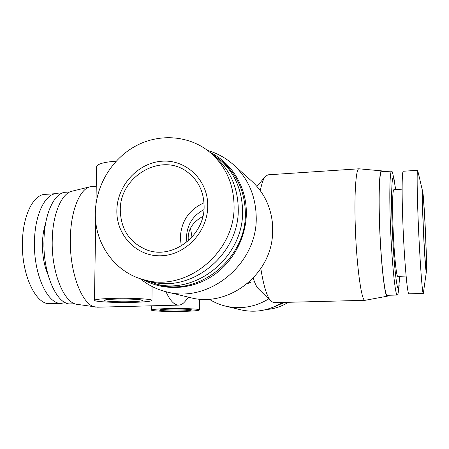 <?xml version="1.0" encoding="UTF-8"?>
<svg xmlns="http://www.w3.org/2000/svg" width="449" height="449" viewBox="0 0 449 449"><rect width="100%" height="100%" fill="white"/><g stroke="black" fill="none" stroke-linecap="round" stroke-linejoin="round"><path stroke-width="0.67" d="M203.936 209.638C192.868 215.537 187.048 224.792 186.481 237.398L186.857 242.101M202.864 216.384C193.059 221.913 188.165 229.175 188.17 238.183L188.327 240.844M120.304 210.486C120.921 229.445 129.598 242.522 146.329 249.706C172.214 260.364 205.221 235.579 204.093 205.659C203.666 191.291 198.048 180.049 187.244 171.933C161.258 151.852 119.299 176.625 120.304 210.486M203.998 202.819C189.091 209.582 181.2 221.205 180.318 237.689L181.273 246.013M425.618 236.949C426.398 256.289 426.584 266.869 426.157 268.698C425.658 269.473 424.187 248.011 423.278 225.965C422.503 206.422 422.329 195.994 422.756 194.686C423.3 194.282 424.743 215.963 425.618 236.949M170.424 309.086C180.414 308.822 191.992 309.316 191.6 309.967C191.151 310.433 187.474 310.764 180.571 310.955C170.8 311.208 159.26 310.736 159.547 310.074C159.923 309.614 163.548 309.282 170.424 309.086M116.022 299.085C128.133 298.708 143.001 299.494 142.456 300.437C141.996 301.055 137.966 301.487 130.362 301.722C118.581 302.076 103.758 301.335 104.134 300.364C104.499 299.758 108.462 299.331 116.022 299.085M112.233 298.389C100.913 298.765 94.997 299.404 94.481 300.302C93.981 301.779 116.212 302.873 133.757 302.345C145.184 301.997 151.257 301.352 151.981 300.415C152.856 299.012 130.536 297.816 112.233 298.389M116.111 161.219L113.939 161.354C102.883 162.336 97.085 164.194 96.552 166.927L95.974 204.065M167.769 308.598C157.459 308.901 152.037 309.389 151.504 310.074C151.117 311.078 168.42 311.774 182.99 311.398C193.356 311.118 198.89 310.624 199.592 309.917C200.22 308.946 182.838 308.194 167.769 308.598M142.889 279.48C163.357 291.008 190.37 290.099 211.647 276.477C232.896 262.811 246.608 237.364 246.338 212.068C246.22 186.268 231.409 162.572 209.829 152.228M140.167 278.649C147.906 285.031 156.695 289.437 166.545 291.867C209.088 303.945 258.282 263.249 256.188 216.154C255.503 195.27 247.921 178.124 233.435 164.71C225.853 157.969 217.243 153.221 207.601 150.46M143.427 279.632L158.284 284.604C199.193 296.997 247.287 257.771 245.328 212.124C244.677 191.628 237.156 174.925 222.771 162.016L210.261 152.587M154.4 283.594C195.786 296.144 244.509 256.373 242.55 210.126C241.899 189.36 234.294 172.45 219.741 159.384M144.034 279.794L149.848 281.327C191.235 294.039 240.17 254.19 238.234 207.82C237.588 186.952 229.944 169.986 215.296 156.92L210.738 152.991C190.365 135.508 160.259 132.971 136.187 145.729C112.11 158.525 95.8 185.342 95.334 212.775C94.475 243.515 114.798 272.425 144.034 279.794C186.116 292.731 235.983 252.08 234.047 204.823C233.407 183.557 225.634 166.282 210.738 152.991M207.752 205.446C207.792 179.707 185.88 159.221 161.808 161.23C137.731 162.869 117.004 185.824 116.847 210.682C116.342 235.557 136.878 256.918 161.438 255.767C185.987 254.998 208.083 231.162 207.752 205.446M387.97 295.285L387.313 296.188C384.86 298.181 380.752 261.89 379.512 223.675C378.423 192.817 379.461 169.98 381.555 170.873L382.29 171.709M387.313 296.188L365.026 300.319C361.501 301.997 356.321 264.124 355.221 224.259C354.21 192.133 356.063 168.268 358.987 168.802L381.555 170.873M399.717 276.275L398.364 291.631C398.083 293.859 397.73 294.993 397.314 295.032C395.294 296.559 391.668 260.785 390.366 223.299C389.244 193.059 389.912 170.541 391.623 171.108C392.039 171.103 392.493 172.203 392.976 174.397L395.732 189.562M397.314 295.032L387.229 295.307C384.81 296.834 380.803 261.189 379.59 223.827C378.524 193.682 379.523 171.221 381.555 171.759L391.623 171.108M399.155 285.424C397.769 299.601 393.565 265.471 392.134 224.354C390.843 190.191 392.134 169.52 394.334 180.504M406.115 276.068L397.792 276.343C396.388 277.314 393.908 252.231 392.998 226.318C392.28 203.419 392.549 191.207 393.807 189.674L402.124 189.181M426.415 271.46L423.323 293.433C422.363 294.914 419.753 259.32 418.249 222.087C417.003 192.043 416.812 169.7 417.671 170.317L422.762 191.908C423.435 194.63 424.833 216.525 425.708 237.375C426.471 256.042 426.707 267.408 426.415 271.46C426.006 275.995 424.249 251.676 423.171 225.454C422.256 203.897 422.099 188.58 422.762 191.908M423.323 293.433L408.927 293.826C407.395 295.313 404.252 259.904 402.871 222.839C401.698 192.93 401.978 170.665 403.297 171.243L417.671 170.317M358.987 168.802L268.002 174.824L265.342 176.435C263.355 178.814 261.677 183.557 260.319 190.668M166.545 291.867L190.275 297.597C227.48 307.963 270.657 275.523 272.532 234.518L272.341 222.244C270.332 205.603 263.417 191.858 251.603 181.014L233.435 164.71M188.664 297.21L184.859 301.661C182.951 303.883 180.919 305.034 178.764 305.112L97.596 307.2L77.234 304.349C64.078 303.496 51.169 272.173 52.252 239.721C52.707 213.775 61.67 193.216 72.031 191.179L90.322 186.733L96.249 186.189M95.85 307.094C82.56 306.325 69.326 272.947 70.358 238.273C70.762 210.57 79.843 188.754 90.322 186.733M74.955 303.765L70.841 303.878C57.107 305.511 42.762 273.851 43.968 240.266C44.457 213.168 54.598 192.374 65.711 192.234L69.82 191.97M47.914 274.491C44.097 265.511 42.273 255.06 42.442 243.15C42.649 235.804 43.693 229.287 45.579 223.602M65.234 302.57L61.468 303.328C47.633 304.938 33.237 273.845 34.483 240.866C35.005 214.252 45.226 193.794 56.428 193.637L60.25 194.052M61.468 303.328L50.035 303.642C35.841 305.258 21.131 274.3 22.45 241.455C23.022 214.948 33.529 194.552 45.012 194.378L56.428 193.637M190.528 228.176L191.976 237.207M178.764 305.112C174.307 305.168 170.053 300.707 165.995 291.732M209.172 299.186C214.218 302.379 219.668 304.691 225.516 306.117C240.552 309.524 254.942 307.127 268.676 298.927M247.073 283.841L251.272 281.989M225.516 306.117L240.715 309.788C254.723 312.964 268.12 310.792 280.906 303.271L282.202 302.452M266.274 309.513C274.143 308.957 281.484 306.549 288.303 302.295M272.481 307.481L284.823 302.385M275.967 305.96L283.347 302.424M260.824 268.558C263.625 286.159 267.043 297.075 271.078 301.301L258.388 288.758C256.581 286.956 254.869 283.398 253.236 278.077M271.078 301.301L273.873 302.665L365.026 300.319M94.481 300.302L95.704 221.452M151.504 310.074L151.532 305.814M282.241 302.452L280.906 303.271M254.527 281.882L249.144 282.056M256.94 186.43L265.342 176.435M199.592 309.917L199.564 299.107M151.981 300.415L152.059 286.49"/></g></svg>
